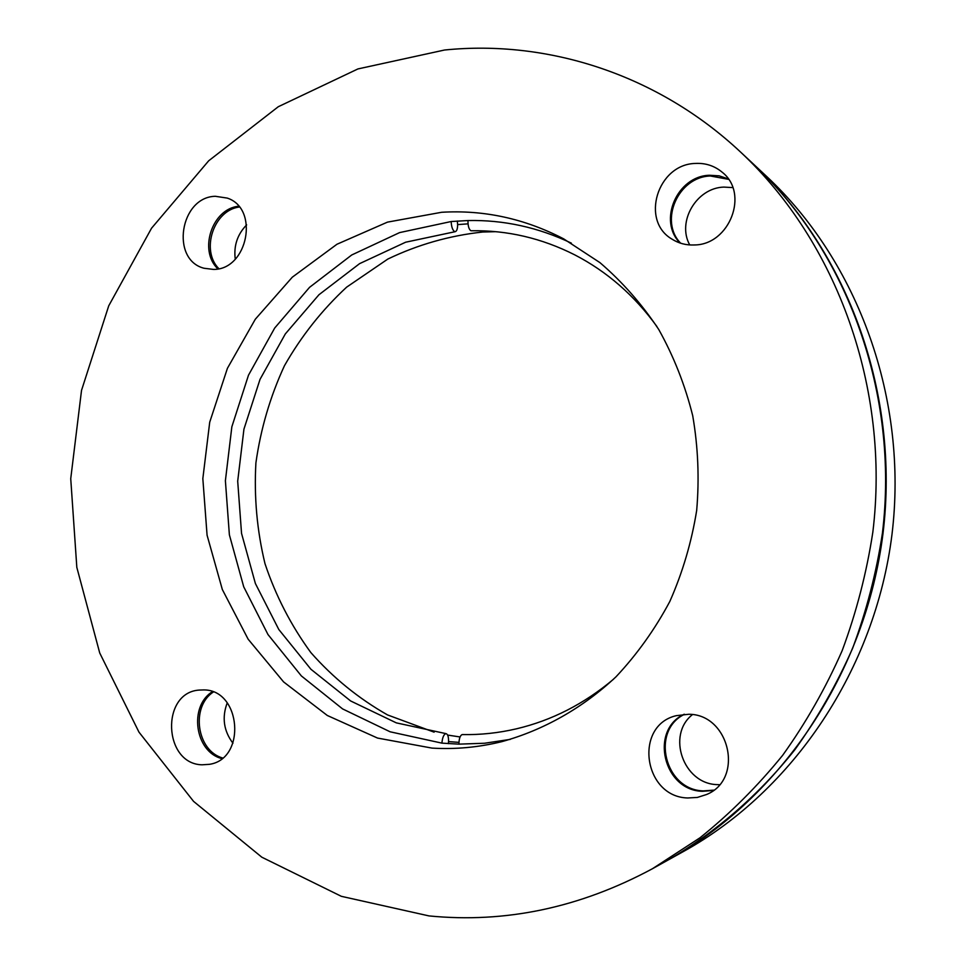 <?xml version="1.0" encoding="UTF-8"?>
<svg xmlns="http://www.w3.org/2000/svg" width="966" height="966" viewBox="0 0 966 966"><rect width="100%" height="100%" fill="white"/><g stroke="black" fill="none" stroke-linecap="round" stroke-linejoin="round"><path stroke-width="1.45" d="M462.642 734.631L462.05 734.619C460.082 735.585 459.031 738.761 458.91 744.146L441.909 743.132L390.119 731.793L342.604 708.923L301.356 675.922L267.993 634.553L243.722 586.809L229.377 534.814L225.392 480.73L231.852 426.791L248.491 375.182L274.706 328.017L309.555 287.337L351.733 254.976L399.598 232.601L451.158 221.528C451.436 226.793 452.559 230.125 454.539 231.55L455.191 231.683C456.773 231.248 457.594 228.882 457.642 224.607L457.304 221.021M571.365 243.142C538.159 227.336 503.697 219.801 467.979 220.538C467.918 225.839 468.836 229.196 470.744 230.632L471.311 230.765C507.235 230.113 541.721 238.155 574.782 254.879C607.071 271.591 634.457 295.475 656.928 326.544M448.357 743.675L448.55 741.598C448.647 736.853 447.813 734.196 446.063 733.653L445.676 733.677C443.635 734.643 442.38 737.795 441.909 743.132M448.55 741.598L458.947 742.371M692.417 714.647C666.347 735.054 683.348 783.909 717.158 784.621L719.465 784.706M713.729 790.152L703.333 790.888C664.68 790.079 650.36 730.694 684.508 714.285M227.227 702.862C221.769 717.448 223.677 730.9 232.951 743.228M222.578 757.972C196.653 750.691 190.592 706.87 213.281 692.054M246.644 224.873C237.382 234.412 233.579 245.835 235.257 259.142M218.859 268.681C200.469 250.315 213.667 210.226 239.302 207.014M684 714.321C649.333 730.405 663.425 790.49 702.415 791.311L713.331 790.466M687.695 797.976C643.344 796.926 633.648 725.478 676.236 715.673L688.698 714.272C729.68 714.079 744.46 779.284 706.532 794.523L697.355 797.433L687.695 797.976M212.411 691.704C188.551 706.206 194.878 751.959 221.842 758.576M202.003 764.806C163.351 763.949 160.61 692.803 198.984 690.086L203.766 689.917C241.222 689.676 246.632 759.035 209.393 764.335L202.003 764.806M238.674 206.253C212.109 208.644 198.296 250.605 217.918 268.886M213.619 269.429L204.055 268.258C170.233 259.757 180.05 196.919 215.333 196.291L227.251 198.09C259.637 208.535 247.9 269.671 213.619 269.429M732.783 187.597L723.836 187.09C696.486 187.851 676.695 221.745 689.748 244.941M680.692 243.239C658.812 221.069 678.229 176.754 710.408 175.993L728.545 179.35M728.219 178.867L719.163 175.848L709.515 175.257C677.009 176.017 657.677 221.033 680.136 243.058M694.264 244.966C686.114 245.316 678.7 243.372 672.034 239.157C640.217 220.9 657.423 164.317 695.23 163.447C705.458 162.88 714.417 165.79 722.109 172.165C749.556 193.272 729.608 244.978 694.264 244.966M652.412 868.748L668.074 860.042C715.709 832.366 758.769 795.127 794.764 749.845C817.381 718.33 836.665 684.496 852.604 648.319C866.442 611.14 876.379 572.802 882.405 533.317C899.394 393.959 847.593 251.969 753.722 164.353L740.62 152.109C657.592 74.237 547.481 39.534 444.553 50.015L357.951 68.924L278.293 106.719L208.692 160.791L151.553 228.205L108.735 305.811L81.518 390.409L70.735 478.701L76.821 567.356L99.727 652.992L138.983 732.156L193.562 801.369L261.81 857.192L341.36 896.327L429.001 915.913C505.423 923.448 579.902 907.726 652.412 868.748L700.024 837.763C730.091 813.626 757.622 786.167 782.617 755.364C805.885 722.906 825.725 688.021 842.135 650.734C856.383 612.384 866.623 572.862 872.841 532.133C890.362 388.404 837.027 242.068 740.62 152.109M668.569 859.776L683.783 851.324C793.05 790.768 875.208 669.438 891.98 534.488C908.426 399.501 858.146 261.871 766.835 176.621L754.12 164.739M669.064 859.498C781.18 797.373 865.729 672.433 883.009 533.389C899.962 394.309 848.245 252.585 754.531 165.114M468.051 223.846L457.642 224.607M495.727 231.671L482.759 232.021C449.576 235.595 417.94 244.603 387.849 259.045L346.649 287.144C321.992 310.001 301.259 336.204 284.451 365.728C270.178 396.64 260.675 429.025 255.905 462.883C253.973 497.007 257.004 530.6 264.986 563.649C275.745 595.829 291.032 625.461 310.847 652.569C332.992 677.685 358.555 698.466 387.535 714.925L434.12 732.168M447.62 735.066L460.058 736.961M441.643 212.279L387.475 222.132L336.953 244.253L292.3 277.194L255.314 319.215L227.433 368.275L209.719 422.178L202.836 478.617L207.074 535.2L222.337 589.526L248.141 639.19L283.581 681.899L327.305 715.48L377.525 738.06L432.019 748.107C455.312 749.507 478.581 747.37 501.801 741.659C543.472 730.163 582.631 708.114 615.994 676.816C637.029 654.405 654.984 629.277 669.836 601.444C682.648 572.415 691.596 542.083 696.679 510.446C699.42 478.532 698.092 446.932 692.707 415.67C685.051 385.06 673.725 356.333 658.74 329.478C641.895 304.109 622.285 281.818 599.934 262.619L563.697 238.88C524.719 218.63 484.038 209.755 441.643 212.279M467.979 220.538L451.158 221.528M458.91 744.146L484.606 743.24L510.277 739.376M462.34 734.583C480.416 734.933 498.456 733.013 516.436 728.823C551.827 720.455 584.176 703.912 613.507 679.231M455.191 231.683L405.635 242.212L359.594 263.646L318.949 294.739L285.332 333.91L260.023 379.36L243.939 429.145L237.696 481.189L241.536 533.365L255.386 583.512L278.8 629.494L310.943 669.281L350.646 700.966L396.326 722.87L446.063 733.653"/></g></svg>
